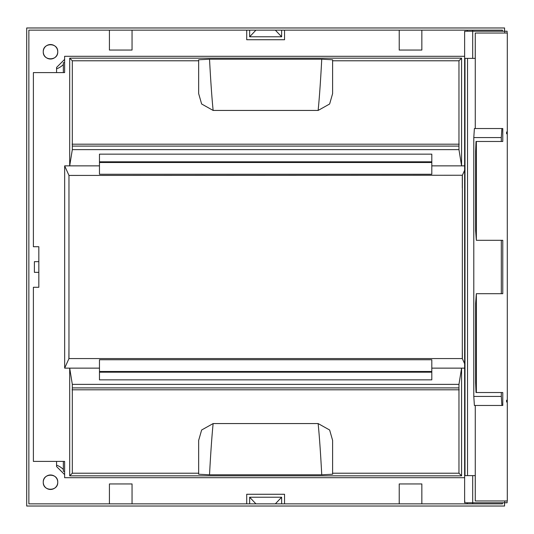 <?xml version="1.0" encoding="UTF-8"?>
<svg xmlns="http://www.w3.org/2000/svg" width="534" height="534" viewBox="0 0 534 534"><rect width="100%" height="100%" fill="white"/><g stroke="black" fill="none" stroke-linecap="round" stroke-linejoin="round"><path stroke-width="0.8" d="M504.57 502.768L504.57 506.025L26.7 506.025L26.7 27.975L504.57 27.975L504.57 31.232M502.401 502.768L502.401 503.856L28.869 503.856L28.869 30.144L502.401 30.144L502.401 31.232M275.344 503.856L281.625 497.214L281.625 503.856M109.423 503.856L109.423 483.944L132.052 483.944L132.052 503.856M64.621 474.606L56.564 466.549L56.564 461.409M64.621 59.394L56.564 67.451L56.564 72.591M43.261 482.222C42.813 491.567 58.193 491.567 57.745 482.222C58.193 472.884 42.813 472.884 43.261 482.222A7.242 7.242 0 0 1 50.503 474.98A7.242 7.242 0 0 1 57.745 482.222A7.242 7.242 0 0 1 50.503 489.464A7.242 7.242 0 0 1 43.261 482.222M43.261 51.778C42.813 61.116 58.193 61.116 57.745 51.778C58.193 42.433 42.813 42.433 43.261 51.778A7.242 7.242 0 0 1 50.503 44.536A7.242 7.242 0 0 1 57.745 51.778A7.242 7.242 0 0 1 50.503 59.02A7.242 7.242 0 0 1 43.261 51.778M38.828 261.66L34.396 261.66L34.396 272.34L38.828 272.34M421.847 503.856L421.847 483.944L399.225 483.944L399.225 503.856M284.549 503.856L284.549 494.264L246.721 494.264L246.721 503.856M246.721 30.144L246.721 39.736L284.549 39.736L284.549 30.144M275.344 30.144L281.625 36.786L281.625 30.144M281.625 36.786L249.652 36.786L249.652 30.144M255.926 30.144L249.652 36.786M63.352 64.521A18.103 18.103 0 0 1 56.564 68.833M56.564 465.167A18.103 18.103 0 0 1 63.352 469.479M109.423 30.144L109.423 50.056L132.052 50.056L132.052 30.144M421.847 30.144L421.847 50.056L399.225 50.056L399.225 30.144M281.625 497.214L249.652 497.214L255.926 503.856M249.652 497.214L249.652 503.856M507.1 502.768L507.1 500.959L507.1 502.768L472.703 502.768L472.703 475.614L475.24 475.614L475.267 500.959L475.267 405.473L474.386 405.473L473.798 396.428L473.798 137.572L501.306 137.572L501.893 128.527M475.267 500.959L507.3 500.959L507.3 401.995L506.579 401.995L506.579 400.226L507.3 400.226L507.273 132.005M464.794 31.232L464.633 33.041L464.794 31.232L472.703 31.232L472.703 58.386L464.994 58.386L464.994 475.614L472.703 475.614M472.703 502.768L464.633 502.768L464.633 500.959M464.794 502.768L464.794 500.959M464.633 31.232L464.633 502.768M472.703 58.386L475.24 58.386L475.267 33.041L475.267 128.527L474.386 128.527L473.798 137.572M467.524 475.614L467.524 58.386M472.703 31.232L507.1 31.232L507.1 33.041L507.1 31.232M475.267 33.041L507.3 33.041L507.3 132.005L506.579 132.005L506.579 133.774L507.3 133.774M475.267 128.527L502.774 128.527L502.774 141.47L476.034 141.47L475.634 151.062L475.634 230.708L476.355 240.3L476.355 141.47M473.798 396.428L501.306 396.428L501.306 392.53M501.306 293.7L501.306 240.3M501.306 141.47L501.306 137.572M501.893 405.473L501.306 396.428M475.267 405.473L502.774 405.473L502.774 392.53L476.034 392.53L475.634 382.938L475.634 303.292L476.355 293.7L476.355 392.53M467.297 31.232L467.297 30.144M467.203 31.232L467.203 30.144M467.203 503.856L467.203 502.768M467.297 503.856L467.297 502.768M507.267 402.035L507.3 400.226M476.355 293.7L502.774 293.7L502.774 240.3L476.355 240.3M472.724 30.144L472.724 31.232M472.724 503.856L472.724 502.768M99.464 368.14L99.464 379.848L99.464 372.191L431.806 372.191L431.806 379.848L431.806 359.749L99.464 359.749L99.464 368.14L64.661 368.14L68.966 358.568L462.304 358.568L464.52 363.487M431.806 371.49L99.464 371.49M464.52 368.14L431.806 368.14M99.464 379.848L431.806 379.848M72.317 384.373L69.694 368.14L69.694 475.834L72.317 473.217L72.317 384.373L458.96 384.373L461.576 368.14L461.576 475.834L69.694 475.834M464.52 477.696L64.621 477.696L64.621 461.409L33.395 461.409L33.395 287.272L38.828 287.272L38.828 246.728L33.395 246.728L33.395 72.591L64.621 72.591L64.621 56.304L464.52 56.304M464.52 165.86L461.576 165.86L461.576 58.166L69.694 58.166L69.694 165.86L64.661 165.86L64.661 368.14M68.966 175.432L68.966 187.941L68.966 175.432L462.384 175.252L462.304 358.568M462.384 358.748L462.304 346.059M462.384 175.252L464.52 170.513M462.304 175.432L462.304 187.941M68.966 187.941L68.966 358.568M68.886 175.252L64.661 165.86M68.966 346.059L68.886 358.748M461.576 475.834L458.96 473.217L458.96 384.373M458.96 387.904L72.317 387.904M431.806 174.251L431.806 165.86L461.576 165.86L458.96 149.627L458.96 60.783L332.609 60.783L332.609 59.775L321.748 59.207L209.522 59.207L198.661 59.775L198.661 60.783L72.317 60.783L72.317 149.627L69.694 165.86L99.464 165.86L99.464 174.251L431.806 174.251M69.694 58.166L72.317 60.783M461.576 58.166L458.96 60.783M332.609 473.217L332.609 440.37L329.632 430.004L318.13 423.562C319.359 435.597 320.567 452.672 321.748 474.793L332.609 474.225L332.609 473.217L458.96 473.217M321.748 474.793L209.522 474.793L198.661 474.225L198.661 473.217L72.317 473.217M318.13 423.562L213.139 423.562L201.638 430.004L198.661 440.37L198.661 473.217M72.317 149.627L458.96 149.627M99.464 154.152L99.464 161.809L431.806 161.809L431.806 154.152L99.464 154.152L99.464 165.86M431.806 154.152L431.806 165.86M431.806 162.51L99.464 162.51M458.96 146.096L72.317 146.096M198.661 60.783L198.661 93.63L201.638 103.997L213.139 110.438L318.13 110.438L329.632 103.997L332.609 93.63L332.609 60.783M321.748 59.207C320.567 81.328 319.359 98.403 318.13 110.438M209.522 59.207C210.71 81.328 211.911 98.403 213.139 110.438M213.139 423.562C211.911 435.597 210.71 452.672 209.522 474.793M63.352 461.409L63.352 471.362L64.621 471.362M63.352 72.591L63.352 62.638L64.621 62.638M504.777 502.768L504.777 500.959M504.777 33.041L504.777 31.232M72.09 389.807L459.187 389.807M72.09 144.193L459.187 144.193"/></g></svg>
